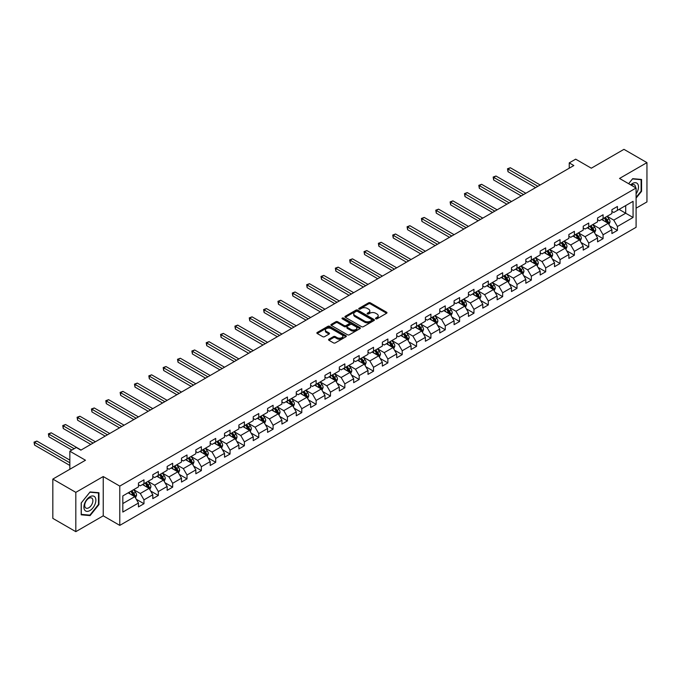 <?xml version="1.0" encoding="UTF-8"?>
<svg xmlns="http://www.w3.org/2000/svg" width="681" height="681" viewBox="0 0 681 681"><rect width="100%" height="100%" fill="white"/><g stroke="black" fill="none" stroke-linecap="round" stroke-linejoin="round"><path stroke-width="1.02" d="M375.759 318.802A0.894 0.519 0 0 0 377.027 318.802L386.612 313.26A1.277 0.741 0 0 0 386.987 312.741A1.277 0.741 0 0 0 386.612 312.221L370.362 302.841A1.277 0.741 0 0 0 368.557 302.841L358.972 308.374A0.894 0.519 0 0 0 360.232 309.106L361.475 308.391A4.086 2.358 0 0 1 367.255 308.391L368.608 309.165A4.086 2.358 0 0 1 369.8 310.834A4.086 2.358 0 0 1 368.608 312.502L367.365 313.217A0.894 0.519 0 0 0 368.625 313.95L369.868 313.234A4.086 2.358 0 0 1 375.648 313.234L377.002 314.018A4.086 2.358 0 0 1 378.193 315.686A4.086 2.358 0 0 1 377.002 317.355L375.759 318.07A0.894 0.519 0 0 0 375.759 318.802L375.759 318.07M328.932 339.215A1.277 0.741 0 0 0 328.557 339.734A1.277 0.741 0 0 0 328.932 340.262L333.486 342.892A1.277 0.741 0 0 0 335.29 342.892L345.948 336.737A1.277 0.741 0 0 0 346.323 336.218A1.277 0.741 0 0 0 345.948 335.699L329.698 326.318A1.277 0.741 0 0 0 327.893 326.318L317.235 332.464A1.277 0.741 0 0 0 316.869 332.983A1.277 0.741 0 0 0 317.235 333.511L322.743 336.686A1.277 0.741 0 0 0 324.548 336.686L329.11 334.056A1.277 0.741 0 0 0 329.485 333.537A1.277 0.741 0 0 0 329.11 333.018L326.378 331.434A3.414 1.975 0 0 1 325.382 330.047A3.414 1.975 0 0 1 327.484 328.225A3.414 1.975 0 0 1 331.213 328.651L341.905 334.822A3.414 1.975 0 0 1 342.909 336.218A3.414 1.975 0 0 1 340.798 338.04A3.414 1.975 0 0 1 337.078 337.614L335.29 336.584A1.277 0.741 0 0 0 333.486 336.584L328.932 339.215L328.932 340.262M636.097 208.182L646.95 201.916L646.95 162.623L623.958 149.343L591.312 168.198L575.675 159.167L569.239 162.887L573.836 165.543L80.877 450.15L76.281 447.494L69.845 451.205L69.845 469.26M75.821 492.363L75.821 531.657L103.231 515.832L103.231 476.538L75.821 492.363L52.829 479.083L85.483 460.237L69.845 451.205M103.231 476.538L119.779 486.098L636.097 187.999L636.097 227.292L119.779 525.383L119.779 486.098M646.95 162.623L619.54 178.448L636.097 187.999M361.56 326.684A1.277 0.741 0 0 0 363.373 326.684L374.022 320.53A1.277 0.741 0 0 0 374.397 320.01A1.277 0.741 0 0 0 374.022 319.491L357.772 310.11A1.277 0.741 0 0 0 355.967 310.11L345.318 316.256A1.277 0.741 0 0 0 344.944 316.776A1.277 0.741 0 0 0 345.318 317.303L361.56 326.684M342.56 318.989A0.894 0.519 0 0 1 343.462 319.117L343.462 318.053L359.985 327.595A1.277 0.741 0 0 1 360.36 328.114A1.277 0.741 0 0 1 359.985 328.634L349.327 334.788A1.277 0.741 0 0 1 347.523 334.788L331.281 325.407L331.281 324.36A1.277 0.741 0 0 0 330.906 324.88A1.277 0.741 0 0 0 331.281 325.407M331.281 324.36L335.835 321.73A1.277 0.741 0 0 1 337.64 321.73L344.228 325.535A1.277 0.741 0 0 0 346.033 325.535L349.064 323.79A1.277 0.741 0 0 0 349.438 323.271A1.277 0.741 0 0 0 349.064 322.743L342.202 318.785A0.894 0.519 0 0 1 343.462 318.053M75.821 531.657L52.829 518.377L52.829 479.083M136.294 499.292L143.972 503.719L143.972 499.845L152.799 494.747L152.799 498.628L158.315 495.436L158.315 491.563L167.151 486.464L167.151 490.346L172.668 487.153L172.668 483.28L181.495 478.181L181.495 482.063L187.011 478.871L187.011 474.997L195.839 469.899L195.839 473.772L201.363 470.588L201.363 466.715L210.191 461.616L210.191 465.489L215.707 462.305L215.707 458.432L224.534 453.333L224.534 457.206L230.05 454.023L230.05 450.15L238.886 445.051L238.886 448.924L244.402 445.74L244.402 441.867L253.23 436.768L253.23 440.641L258.746 437.457L258.746 433.584L267.582 428.485L267.582 432.358L273.098 429.175L273.098 425.302L281.925 420.203L281.925 424.076L287.442 420.892L287.442 417.01L296.269 411.92L296.269 415.793L301.794 412.609L301.794 408.728L310.621 403.637L310.621 407.51L316.137 404.327L316.137 400.445L324.965 395.346L324.965 399.228L330.481 396.044L330.481 392.162L339.317 387.063L339.317 390.945L344.833 387.761L344.833 383.88L353.66 378.781L353.66 382.662L359.176 379.47L359.176 375.597L368.004 370.498L368.004 374.38L373.529 371.188L373.529 367.314L382.356 362.215L382.356 366.097L387.872 362.905L387.872 359.032L396.7 353.933L396.7 357.806L402.224 354.622L402.224 350.749L411.052 345.65L411.052 349.523L416.568 346.34L416.568 342.466L425.395 337.367L425.395 341.241L430.911 338.057L430.911 334.184L439.747 329.085L439.747 332.958L445.263 329.774L445.263 325.901L454.091 320.802L454.091 324.675L459.607 321.492L459.607 317.618L468.434 312.519L468.434 316.393L473.959 313.209L473.959 309.336L482.786 304.237L482.786 308.11L488.303 304.926L488.303 301.045L497.13 295.954L497.13 299.827L502.655 296.644L502.655 292.762L511.482 287.671L511.482 291.545L516.998 288.361L516.998 284.479L525.826 279.389L525.826 283.262L531.342 280.078L531.342 276.197L540.178 271.098L540.178 274.979L545.694 271.796L545.694 267.914L554.521 262.815L554.521 266.697L560.037 263.504L560.037 259.631L568.865 254.532L568.865 258.414L574.389 255.222L574.389 251.349L583.217 246.25L583.217 250.131L588.733 246.939L588.733 243.066L597.56 237.967L597.56 241.849L603.077 238.656L603.077 234.783L611.913 229.684L611.913 233.557L617.429 230.374L617.429 226.501L633.066 217.469L633.066 201.329L625.703 205.577L625.703 213.221L633.066 217.469M143.972 503.719L138.456 506.911L138.456 503.029L122.818 512.061L122.818 495.921L138.456 486.889L138.456 483.016L143.972 479.833L143.972 483.706L152.799 478.607L152.799 474.734L158.315 471.541L158.315 475.423L167.151 470.324L167.151 466.451L172.668 463.259L172.668 467.14L181.495 462.041L181.495 458.168L187.011 454.976L187.011 458.858L195.839 453.759L195.839 449.877L201.363 446.693L201.363 450.575L210.191 445.476L210.191 441.594L215.707 438.411L215.707 442.292L224.534 437.193L224.534 433.312L230.05 430.128L230.05 434.001L238.886 428.911L238.886 425.029L244.402 421.845L244.402 425.719L253.23 420.628L253.23 416.746L258.746 413.563L258.746 417.436L267.582 412.345L267.582 408.464L273.098 405.28L273.098 409.153L281.925 404.054L281.925 400.181L287.442 396.997L287.442 400.871L296.269 395.772L296.269 391.898L301.794 388.715L301.794 392.588L310.621 387.489L310.621 383.616L316.137 380.432L316.137 384.305L324.965 379.206L324.965 375.333L330.481 372.149L330.481 376.023L339.317 370.924L339.317 367.05L344.833 363.867L344.833 367.74L353.66 362.641L353.66 358.768L359.176 355.576L359.176 359.457L368.004 354.358L368.004 350.485L373.529 347.293L373.529 351.175L382.356 346.076L382.356 342.202L387.872 339.01L387.872 342.892L396.7 337.793L396.7 333.92L402.224 330.728L402.224 334.609L411.052 329.51L411.052 325.629L416.568 322.445L416.568 326.327L425.395 321.228L425.395 317.346L430.911 314.162L430.911 318.036L439.747 312.945L439.747 309.063L445.263 305.88L445.263 309.753L454.091 304.662L454.091 300.781L459.607 297.597L459.607 301.47L468.434 296.38L468.434 292.498L473.959 289.314L473.959 293.188L482.786 288.089L482.786 284.215L488.303 281.032L488.303 284.905L497.13 279.806L497.13 275.933L502.655 272.749L502.655 276.622L511.482 271.523L511.482 267.65L516.998 264.466L516.998 268.34L525.826 263.241L525.826 259.367L531.342 256.184L531.342 260.057L540.178 254.958L540.178 251.085L545.694 247.901L545.694 251.774L554.521 246.675L554.521 242.802L560.037 239.61L560.037 243.492L568.865 238.393L568.865 234.519L574.389 231.327L574.389 235.209L583.217 230.11L583.217 226.237L588.733 223.045L588.733 226.926L597.56 221.827L597.56 217.954L603.077 214.762L603.077 218.644L611.913 213.545L611.913 209.663L617.429 206.479L617.429 210.361L633.066 201.329M142.499 484.557L149.122 488.379L140.295 493.478L133.672 489.656M138.456 484.77L140.295 485.825L143.972 483.706M140.295 493.478L143.972 499.845M149.122 488.379L152.799 494.747M156.843 476.274L163.466 480.096L154.638 485.195L148.015 481.365M152.799 476.487L154.638 477.543L158.315 475.423M154.638 485.195L158.315 491.563M163.466 480.096L167.151 486.464M171.195 467.992L177.818 471.814L168.99 476.904L162.367 473.082M167.151 468.196L168.99 469.26L172.668 467.14M168.99 476.904L172.668 483.28M177.818 471.814L181.495 478.181M185.538 459.701L192.161 463.531L183.334 468.622L176.711 464.8M181.495 459.913L183.334 460.977L187.011 458.858M183.334 468.622L187.011 474.997M192.161 463.531L195.839 469.899M199.891 451.418L206.513 455.248L197.677 460.339L191.063 456.517M195.839 451.631L197.677 452.695L201.363 450.575M197.677 460.339L201.363 466.715M206.513 455.248L210.191 461.616M214.234 443.135L220.857 446.957L212.029 452.056L205.407 448.234M210.191 443.348L212.029 444.412L215.707 442.292M212.029 452.056L215.707 458.432M220.857 446.957L224.534 453.333M228.586 434.853L235.209 438.675L226.373 443.774L219.75 439.952M224.534 435.065L226.373 436.129L230.05 434.001M226.373 443.774L230.05 450.15M235.209 438.675L238.886 445.051M242.93 426.57L249.552 430.392L240.725 435.491L234.102 431.669M238.886 426.783L240.725 427.847L244.402 425.719M240.725 435.491L244.402 441.867M249.552 430.392L253.23 436.768M257.273 418.287L263.896 422.109L255.069 427.208L248.446 423.386M253.23 418.5L255.069 419.564L258.746 417.436M255.069 427.208L258.746 433.584M263.896 422.109L267.582 428.485M271.625 410.005L278.248 413.827L269.421 418.926L262.798 415.104M267.582 410.217L269.421 411.281L273.098 409.153M269.421 418.926L273.098 425.302M278.248 413.827L281.925 420.203M285.969 401.722L292.592 405.544L283.764 410.643L277.141 406.821M281.925 401.935L283.764 402.999L287.442 400.871M283.764 410.643L287.442 417.01M292.592 405.544L296.269 411.92M300.321 393.439L306.944 397.261L298.108 402.36L291.494 398.538M296.269 393.652L298.108 394.716L301.794 392.588M298.108 402.36L301.794 408.728M306.944 397.261L310.621 403.637M314.665 385.157L321.287 388.979L312.46 394.078L305.837 390.256M310.621 385.369L312.46 386.433L316.137 384.305M312.46 394.078L316.137 400.445M321.287 388.979L324.965 395.346M329.017 376.874L335.631 380.696L326.803 385.795L320.181 381.973M324.965 377.087L326.803 378.142L330.481 376.023M326.803 385.795L330.481 392.162M335.631 380.696L339.317 387.063M343.36 368.591L349.983 372.413L341.155 377.512L334.533 373.69M339.317 368.804L341.155 369.86L344.833 367.74M341.155 377.512L344.833 383.88M349.983 372.413L353.66 378.781M357.704 360.309L364.326 364.131L355.499 369.23L348.876 365.399M353.66 360.521L355.499 361.577L359.176 359.457M355.499 369.23L359.176 375.597M364.326 364.131L368.004 370.498M372.056 352.026L378.679 355.848L369.851 360.939L363.228 357.116M368.004 352.239L369.851 353.294L373.529 351.175M369.851 360.939L373.529 367.314M378.679 355.848L382.356 362.215M386.399 343.735L393.022 347.565L384.195 352.656L377.572 348.834M382.356 343.948L384.195 345.012L387.872 342.892M384.195 352.656L387.872 359.032M393.022 347.565L396.7 353.933M400.751 335.452L407.374 339.283L398.538 344.373L391.915 340.551M396.7 335.665L398.538 336.729L402.224 334.609M398.538 344.373L402.224 350.749M407.374 339.283L411.052 345.65M415.095 327.169L421.718 330.992L412.89 336.091L406.268 332.268M411.052 327.382L412.89 328.446L416.568 326.327M412.89 336.091L416.568 342.466M421.718 330.992L425.395 337.367M429.447 318.887L436.061 322.709L427.234 327.808L420.611 323.986M425.395 319.1L427.234 320.164L430.911 318.036M427.234 327.808L430.911 334.184M436.061 322.709L439.747 329.085M443.791 310.604L450.413 314.426L441.586 319.525L434.963 315.703M439.747 310.817L441.586 311.881L445.263 309.753M441.586 319.525L445.263 325.901M450.413 314.426L454.091 320.802M458.134 302.321L464.757 306.144L455.93 311.243L449.307 307.42M454.091 302.534L455.93 303.598L459.607 301.47M455.93 311.243L459.607 317.618M464.757 306.144L468.434 312.519M472.486 294.039L479.109 297.861L470.282 302.96L463.659 299.138M468.434 294.252L470.282 295.316L473.959 293.188M470.282 302.96L473.959 309.336M479.109 297.861L482.786 304.237M486.83 285.756L493.453 289.578L484.625 294.677L478.002 290.855M482.786 285.969L484.625 287.033L488.303 284.905M484.625 294.677L488.303 301.045M493.453 289.578L497.13 295.954M501.182 277.473L507.805 281.296L498.969 286.395L492.346 282.572M497.13 277.686L498.969 278.75L502.655 276.622M498.969 286.395L502.655 292.762M507.805 281.296L511.482 287.671M515.526 269.191L522.148 273.013L513.321 278.112L506.698 274.29M511.482 269.404L513.321 270.468L516.998 268.34M513.321 278.112L516.998 284.479M522.148 273.013L525.826 279.389M529.869 260.908L536.492 264.73L527.664 269.829L521.042 266.007M525.826 261.121L527.664 262.176L531.342 260.057M527.664 269.829L531.342 276.197M536.492 264.73L540.178 271.098M544.221 252.625L550.844 256.448L542.016 261.547L535.394 257.724M540.178 252.838L542.016 253.894L545.694 251.774M542.016 261.547L545.694 267.914M550.844 256.448L554.521 262.815M558.565 244.343L565.187 248.165L556.36 253.264L549.737 249.433M554.521 244.556L556.36 245.611L560.037 243.492M556.36 253.264L560.037 259.631M565.187 248.165L568.865 254.532M572.917 236.06L579.54 239.882L570.704 244.981L564.089 241.151M568.865 236.273L570.704 237.328L574.389 235.209M570.704 244.981L574.389 251.349M579.54 239.882L583.217 246.25M587.26 227.777L593.883 231.6L585.056 236.69L578.433 232.868M583.217 227.982L585.056 229.046L588.733 226.926M585.056 236.69L588.733 243.066M593.883 231.6L597.56 237.967M601.612 219.486L608.235 223.317L599.399 228.407L592.776 224.585M597.56 219.699L599.399 220.763L603.077 218.644M599.399 228.407L603.077 234.783M608.235 223.317L611.913 229.684M619.08 209.399L625.703 213.221L613.751 220.125L607.129 216.303M611.913 211.416L613.751 212.481L617.429 210.361M613.751 220.125L617.429 226.501M103.231 515.832L119.779 525.383M569.239 162.887L569.239 168.198M122.818 503.565L134.778 496.662L128.156 492.84M134.778 496.662L138.456 503.029M609.75 225.939L617.429 230.374M595.398 234.221L603.077 238.656M581.055 242.504L588.733 246.939M566.711 250.795L574.389 255.222M552.359 259.078L560.037 263.504M538.016 267.361L545.694 271.796M523.663 275.643L531.342 280.078M509.32 283.926L516.998 288.361M494.968 292.209L502.655 296.644M480.624 300.491L488.303 304.926M466.281 308.774L473.959 313.209M451.929 317.057L459.607 321.492M437.585 325.339L445.263 329.774M423.233 333.622L430.911 338.057M408.889 341.905L416.568 346.34M394.537 350.187L402.224 354.622M380.194 358.47L387.872 362.905M365.85 366.761L373.529 371.188M351.498 375.044L359.176 379.47M337.155 383.326L344.833 387.761M322.803 391.609L330.481 396.044M308.459 399.892L316.137 404.327M294.107 408.174L301.794 412.609M279.763 416.457L287.442 420.892M265.42 424.74L273.098 429.175M251.068 433.022L258.746 437.457M236.724 441.305L244.402 445.74M222.372 449.588L230.05 454.023M208.028 457.87L215.707 462.305M193.685 466.153L201.363 470.588M179.333 474.436L187.011 478.871M164.989 482.727L172.668 487.153M150.637 491.01L158.315 495.436M636.097 198.103L641.57 191.293L641.57 179.461L632.692 178.669L628.648 183.7L632.513 178.924L641.11 179.699L641.11 191.157L636.097 197.396M81.201 514.819L90.079 515.611L98.949 504.57L98.949 492.738L90.079 491.946L81.201 502.987L81.201 514.819M641.11 191.029L641.57 191.293M98.49 504.306L98.949 504.57M89.143 515.066L90.079 515.611M376.116 318.921L377.002 318.41A4.086 2.358 0 0 0 378.193 316.75L378.193 315.686M369.8 310.834L369.8 311.898A4.086 2.358 0 0 1 368.608 313.566L367.723 314.077M386.612 312.221L386.612 313.26L370.362 303.896A1.277 0.741 0 0 0 368.557 303.896L359.33 309.234M374.005 320.538L357.772 311.166A1.277 0.741 0 0 0 355.967 311.166L345.335 317.312M371.766 320.376A0.894 0.519 0 0 0 371.766 319.644L357.499 311.413A0.894 0.519 0 0 0 356.24 311.413L354.929 312.162A4.086 2.358 0 0 0 353.728 313.83A4.086 2.358 0 0 0 354.929 315.499L364.675 321.134A4.086 2.358 0 0 0 370.455 321.134L371.766 320.376L371.766 321.441A0.894 0.519 0 0 0 372.03 321.074L372.03 320.01M353.728 313.83L353.728 314.894A4.086 2.358 0 0 0 354.929 316.563L354.929 315.499M371.766 321.441L370.455 322.19A4.086 2.358 0 0 1 364.675 322.19L354.929 316.563M331.298 325.416L335.835 322.794L335.835 321.73M349.438 323.271L349.438 324.326A1.277 0.741 0 0 1 349.064 324.854L346.033 326.599A1.277 0.741 0 0 1 344.228 326.599L337.64 322.794A1.277 0.741 0 0 0 335.835 322.794M343.462 319.117L359.968 328.642M351.073 329.485A3.414 1.975 0 0 0 354.792 329.91A3.414 1.975 0 0 0 356.895 328.089A3.414 1.975 0 0 0 355.899 326.693L352.128 324.522A1.277 0.741 0 0 0 350.323 324.522L347.301 326.267A1.277 0.741 0 0 0 346.927 326.786A1.277 0.741 0 0 0 347.301 327.306L351.073 329.485L351.073 330.54A3.414 1.975 0 0 0 354.792 330.975A3.414 1.975 0 0 0 356.895 329.153L356.895 328.089M346.927 326.786L346.927 327.85A1.277 0.741 0 0 0 347.301 328.37L347.301 327.306M351.073 330.54L347.301 328.37M342.909 336.218L342.909 337.282A3.414 1.975 0 0 1 340.798 339.104A3.414 1.975 0 0 1 337.078 338.678L335.29 337.648A1.277 0.741 0 0 0 333.486 337.648L328.949 340.27M325.382 330.047L325.382 331.102A3.414 1.975 0 0 0 326.378 332.498L326.378 331.434M329.11 333.018L329.11 334.056L326.378 332.498M345.948 335.699L345.948 336.737L329.698 327.382A1.277 0.741 0 0 0 327.893 327.382L317.252 333.52M608.959 224.568L610.048 221.819A3.448 1.992 -120 0 0 608.95 218.882L607.052 216.345M603.741 220.721L602.455 219.001M540.178 184.977L510.316 167.739L508.009 169.067L508.009 171.714L535.572 187.633M604.2 217.997L606.099 220.525A3.448 1.992 60 0 1 607.086 222.602L608.193 221.963A3.448 1.992 -120 0 0 607.205 219.886L605.307 217.358M604.439 217.852L606.55 220.661A1.754 1.013 60 0 1 606.865 221.197L608.193 221.963M508.009 171.714L507.507 168.769L537.871 186.305M507.507 168.769L510.316 167.739M636.097 193.847A8.453 4.878 120 0 0 637.688 190.859A8.453 4.878 120 0 0 637.161 183.368A8.453 4.878 120 0 0 630.683 184.874M640.54 179.367L641.11 179.699M635.509 187.667A5.788 3.345 120 0 0 634.317 184.755A5.788 3.345 120 0 0 631.202 185.172M89.892 510.571A8.453 4.878 120 0 0 95.868 500.22A8.453 4.878 120 0 0 89.892 496.764A8.453 4.878 120 0 0 83.916 507.124A8.453 4.878 120 0 0 89.892 510.571M88.802 507.771A5.788 3.345 120 0 0 92.582 502.663A5.788 3.345 120 0 0 91.697 498.032A5.788 3.345 120 0 0 88.802 498.313A5.788 3.345 120 0 0 85.023 503.412A5.788 3.345 120 0 0 85.908 508.052A5.788 3.345 120 0 0 88.802 507.771M81.294 502.901L89.892 492.201L98.49 492.976L98.49 504.434L89.892 515.134L81.294 514.368L81.277 502.893M97.919 492.644L98.49 492.976M594.607 232.851L595.705 230.101A3.448 1.992 -120 0 0 594.607 227.165L592.708 224.628M589.397 229.003L588.112 227.284M525.826 193.259L495.964 176.021L493.665 177.349L493.665 180.005L521.229 195.915M589.857 226.279L591.755 228.807A3.448 1.992 60 0 1 592.742 230.885L593.841 230.246A3.448 1.992 -120 0 0 592.853 228.169L590.955 225.641M590.095 226.135L592.198 228.952A1.754 1.013 60 0 1 592.521 229.48L593.841 230.246M493.665 180.005L493.163 177.051L523.527 194.587M493.163 177.051L495.964 176.021M580.263 241.142L581.361 238.384A3.448 1.992 -120 0 0 580.255 235.447L578.356 232.911M575.053 237.286L573.76 235.566M511.482 201.542L481.62 184.304L479.322 185.632L479.322 188.288L506.877 204.198M575.505 234.562L577.403 237.09A3.448 1.992 60 0 1 578.39 239.167L579.497 238.529A3.448 1.992 -120 0 0 578.51 236.46L576.611 233.923M575.751 234.417L577.854 237.235A1.754 1.013 60 0 1 578.169 237.763L579.497 238.529M479.322 188.288L478.811 185.334L509.184 202.87M478.811 185.334L481.62 184.304M565.92 249.425L567.009 246.667A3.448 1.992 -120 0 0 565.911 243.73L564.013 241.193M560.701 245.569L559.416 243.849M497.13 209.825L467.268 192.587L464.97 193.915L464.97 196.571L492.533 212.481M561.161 242.845L563.059 245.373A3.448 1.992 60 0 1 564.047 247.45L565.153 246.811A3.448 1.992 -120 0 0 564.166 244.743L562.268 242.206M561.399 242.7L563.51 245.518A1.754 1.013 60 0 1 563.825 246.045L565.153 246.811M464.97 196.571L464.468 193.617L494.832 211.153M464.468 193.617L467.268 192.587M551.567 257.707L552.666 254.949A3.448 1.992 -120 0 0 551.559 252.013L549.661 249.476M546.358 253.86L545.064 252.132M482.786 218.107L452.925 200.869L450.626 202.197L450.626 204.853L478.19 220.763M546.817 251.127L548.716 253.655A3.448 1.992 60 0 1 549.695 255.733L550.801 255.094A3.448 1.992 -120 0 0 549.814 253.026L547.916 250.489M547.056 250.991L549.158 253.8A1.754 1.013 60 0 1 549.482 254.328L550.801 255.094M450.626 204.853L450.115 201.908L480.488 219.435M450.115 201.908L452.925 200.869M537.224 265.99L538.313 263.232A3.448 1.992 -120 0 0 537.215 260.295L535.317 257.767M532.006 262.142L530.72 260.414M468.434 226.39L438.573 209.152L436.274 210.48L436.274 213.136L463.838 229.046M532.465 259.41L534.364 261.947A3.448 1.992 60 0 1 535.351 264.015L536.458 263.377A3.448 1.992 -120 0 0 535.47 261.308L533.572 258.771M532.704 259.274L534.815 262.083A1.754 1.013 60 0 1 535.13 262.611L536.458 263.377M436.274 213.136L435.772 210.191L466.136 227.718M435.772 210.191L438.573 209.152M522.872 274.273L523.97 271.515A3.448 1.992 -120 0 0 522.872 268.578L520.974 266.05M517.662 270.425L516.368 268.697M454.091 234.673L424.229 217.435L421.931 218.763L421.931 221.419L449.494 237.328M518.122 267.693L520.02 270.229A3.448 1.992 60 0 1 521.008 272.298L522.106 271.659A3.448 1.992 -120 0 0 521.118 269.591L519.22 267.054M518.36 267.556L520.463 270.366A1.754 1.013 60 0 1 520.786 270.902L522.106 271.659M421.931 221.419L421.42 218.473L451.792 236.001M421.42 218.473L424.229 217.435M508.528 282.555L509.618 279.797A3.448 1.992 -120 0 0 508.52 276.861L506.621 274.332M503.31 278.708L502.025 276.988M439.747 242.955L409.885 225.717L407.578 227.045L407.578 229.701L435.142 245.611M503.77 275.975L505.668 278.512A3.448 1.992 60 0 1 506.655 280.581L507.762 279.942A3.448 1.992 -120 0 0 506.775 277.874L504.876 275.337M504.017 275.839L506.119 278.648A1.754 1.013 60 0 1 506.434 279.184L507.762 279.942M407.578 229.701L407.076 226.756L437.44 244.283M407.076 226.756L409.885 225.717M494.176 290.838L495.274 288.08A3.448 1.992 -120 0 0 494.176 285.143L492.278 282.615M488.967 286.99L487.681 285.271M425.395 251.246L395.533 234L393.235 235.328L393.235 237.984L420.798 253.894M489.426 284.258L491.324 286.795A3.448 1.992 60 0 1 492.312 288.863L493.41 288.225A3.448 1.992 -120 0 0 492.431 286.156L490.533 283.619M489.665 284.122L491.767 286.931A1.754 1.013 60 0 1 492.091 287.467L493.41 288.225M393.235 237.984L392.733 235.039L423.097 252.566M392.733 235.039L395.533 234M479.833 299.121L480.931 296.363A3.448 1.992 -120 0 0 479.824 293.426L477.926 290.898M474.623 295.273L473.329 293.554M411.052 259.529L381.19 242.283L378.891 243.611L378.891 246.267L406.455 262.176M475.074 292.541L476.972 295.077A3.448 1.992 60 0 1 477.96 297.146L479.066 296.516A3.448 1.992 -120 0 0 478.079 294.439L476.181 291.902M475.321 292.404L477.424 295.214A1.754 1.013 60 0 1 477.747 295.75L479.066 296.516M378.891 246.267L378.381 243.321L408.753 260.857M378.381 243.321L381.19 242.283M465.489 307.403L466.579 304.645A3.448 1.992 -120 0 0 465.481 301.717L463.582 299.18M460.271 303.556L458.985 301.836M396.7 267.812L366.838 250.565L364.539 251.893L364.539 254.549L392.103 270.468M460.731 300.823L462.629 303.36A3.448 1.992 60 0 1 463.616 305.428L464.723 304.799A3.448 1.992 -120 0 0 463.735 302.722L461.837 300.185M460.969 300.687L463.08 303.496A1.754 1.013 60 0 1 463.395 304.032L464.723 304.799M364.539 254.549L364.037 251.604L394.401 269.14M364.037 251.604L366.838 250.565M451.137 315.686L452.235 312.928A3.448 1.992 -120 0 0 451.137 310L449.239 307.463M445.927 311.838L444.633 310.119M382.356 276.094L352.494 258.848L350.196 260.176L350.196 262.832L377.759 278.75M446.387 309.106L448.285 311.643A3.448 1.992 60 0 1 449.264 313.72L450.371 313.081A3.448 1.992 -120 0 0 449.383 311.004L447.485 308.467M446.625 308.97L448.728 311.779A1.754 1.013 60 0 1 449.051 312.315L450.371 313.081M350.196 262.832L349.685 259.887L380.058 277.422M349.685 259.887L352.494 258.848M436.793 323.969L437.883 321.211A3.448 1.992 -120 0 0 436.785 318.282L434.887 315.746M431.575 320.121L430.29 318.402M368.004 284.377L338.142 267.131L335.844 268.459L335.844 271.115L363.407 287.033M432.035 317.389L433.933 319.925A3.448 1.992 60 0 1 434.921 322.002L436.027 321.364A3.448 1.992 -120 0 0 435.04 319.287L433.142 316.759M432.273 317.252L434.384 320.061A1.754 1.013 60 0 1 434.699 320.598L436.027 321.364M335.844 271.115L335.341 268.169L365.706 285.705M335.341 268.169L338.142 267.131M422.441 332.251L423.539 329.502A3.448 1.992 -120 0 0 422.441 326.565L420.543 324.028M417.232 328.404L415.938 326.684M353.66 292.66L323.798 275.422L321.5 276.741L321.5 279.397L349.064 295.316M417.691 325.671L419.59 328.208A3.448 1.992 60 0 1 420.577 330.285L421.675 329.647A3.448 1.992 -120 0 0 420.688 327.57L418.789 325.041M417.93 325.535L420.032 328.344A1.754 1.013 60 0 1 420.356 328.88L421.675 329.647M321.5 279.397L320.989 276.452L351.362 293.988M320.989 276.452L323.798 275.422M408.098 340.534L409.187 337.785A3.448 1.992 -120 0 0 408.089 334.848L406.191 332.311M402.888 336.686L401.594 334.967M339.317 300.942L309.455 283.705L307.148 285.033L307.148 287.68L334.711 303.598M403.339 333.962L405.238 336.491A3.448 1.992 60 0 1 406.225 338.568L407.332 337.929A3.448 1.992 -120 0 0 406.344 335.852L404.446 333.324M403.586 333.818L405.689 336.627A1.754 1.013 60 0 1 406.004 337.163L407.332 337.929M307.148 287.68L306.646 284.735L337.01 302.27M306.646 284.735L309.455 283.705M393.754 348.817L394.844 346.067A3.448 1.992 -120 0 0 393.746 343.13L391.847 340.594M388.536 344.969L387.251 343.25M324.965 309.225L295.103 291.987L292.804 293.315L292.804 295.971L320.368 311.881M388.996 342.245L390.894 344.773A3.448 1.992 60 0 1 391.881 346.85L392.98 346.212A3.448 1.992 -120 0 0 392.001 344.135L390.102 341.607M389.234 342.1L391.345 344.918A1.754 1.013 60 0 1 391.66 345.446L392.98 346.212M292.804 295.971L292.302 293.017L322.666 310.553M292.302 293.017L295.103 291.987M379.402 357.108L380.5 354.35A3.448 1.992 -120 0 0 379.394 351.413L377.495 348.876M374.192 353.252L372.899 351.532M310.621 317.508L280.759 300.27L278.461 301.598L278.461 304.254L306.024 320.164M374.644 350.528L376.542 353.056A3.448 1.992 60 0 1 377.529 355.133L378.636 354.495A3.448 1.992 -120 0 0 377.649 352.417L375.75 349.889M374.89 350.383L376.993 353.201A1.754 1.013 60 0 1 377.317 353.728L378.636 354.495M278.461 304.254L277.95 301.3L308.323 318.836M277.95 301.3L280.759 300.27M365.059 365.391L366.148 362.632A3.448 1.992 -120 0 0 365.05 359.696L363.152 357.159M359.84 361.534L358.555 359.815M296.269 325.79L266.407 308.553L264.109 309.881L264.109 312.536L291.672 328.446M360.3 358.81L362.198 361.339A3.448 1.992 60 0 1 363.186 363.416L364.292 362.777A3.448 1.992 -120 0 0 363.305 360.709L361.407 358.172M360.538 358.666L362.65 361.483A1.754 1.013 60 0 1 362.964 362.011L364.292 362.777M264.109 312.536L263.607 309.583L293.971 327.118M263.607 309.583L266.407 308.553M350.706 373.673L351.805 370.915A3.448 1.992 -120 0 0 350.706 367.978L348.808 365.442M345.497 369.826L344.203 368.098M281.925 334.073L252.064 316.835L249.765 318.163L249.765 320.819L277.329 336.729M345.957 367.093L347.855 369.621A3.448 1.992 60 0 1 348.842 371.698L349.94 371.06A3.448 1.992 -120 0 0 348.953 368.991L347.055 366.455M346.195 366.957L348.297 369.766A1.754 1.013 60 0 1 348.621 370.294L349.94 371.06M249.765 320.819L249.255 317.874L279.627 335.401M249.255 317.874L252.064 316.835M336.363 381.956L337.453 379.198A3.448 1.992 -120 0 0 336.354 376.261L334.456 373.733M331.145 378.108L329.859 376.38M267.573 342.356L237.712 325.118L235.413 326.446L235.413 329.102L262.977 345.012M331.604 375.376L333.503 377.912A3.448 1.992 60 0 1 334.49 379.981L335.597 379.343A3.448 1.992 -120 0 0 334.609 377.274L332.711 374.737M331.843 375.24L333.954 378.049A1.754 1.013 60 0 1 334.269 378.576L335.597 379.343M235.413 329.102L234.911 326.156L265.275 343.684M234.911 326.156L237.712 325.118M322.011 390.239L323.109 387.48A3.448 1.992 -120 0 0 322.011 384.544L320.113 382.015M316.801 386.391L315.516 384.663M253.23 350.638L223.368 333.401L221.07 334.729L221.07 337.384L248.633 353.294M317.261 383.658L319.159 386.195A3.448 1.992 60 0 1 320.147 388.264L321.245 387.625A3.448 1.992 -120 0 0 320.257 385.557L318.359 383.02M317.499 383.522L319.602 386.331A1.754 1.013 60 0 1 319.925 386.868L321.245 387.625M221.07 337.384L220.567 334.439L250.931 351.966M220.567 334.439L223.368 333.401M307.667 398.521L308.757 395.763A3.448 1.992 -120 0 0 307.659 392.826L305.76 390.298M302.458 394.674L301.164 392.954M238.886 358.921L209.024 341.683L206.726 343.011L206.726 345.667L234.281 361.577M302.909 391.941L304.807 394.478A3.448 1.992 60 0 1 305.795 396.546L306.901 395.908A3.448 1.992 -120 0 0 305.914 393.839L304.015 391.303M303.156 391.805L305.258 394.614A1.754 1.013 60 0 1 305.573 395.15L306.901 395.908M206.726 345.667L206.215 342.722L236.588 360.249M206.215 342.722L209.024 341.683M293.324 406.804L294.413 404.046A3.448 1.992 -120 0 0 293.315 401.109L291.417 398.581M288.106 402.956L286.82 401.237M224.534 367.212L194.672 349.966L192.374 351.294L192.374 353.95L219.937 369.86M288.565 400.224L290.464 402.76A3.448 1.992 60 0 1 291.451 404.829L292.549 404.191A3.448 1.992 -120 0 0 291.57 402.122L289.672 399.585M288.804 400.087L290.915 402.897A1.754 1.013 60 0 1 291.23 403.433L292.549 404.191M192.374 353.95L191.872 351.004L222.236 368.532M191.872 351.004L194.672 349.966M278.972 415.087L280.07 412.328A3.448 1.992 -120 0 0 278.963 409.392L277.065 406.863M273.762 411.239L272.468 409.519M210.191 375.495L180.329 358.249L178.03 359.577L178.03 362.232L205.594 378.142M274.222 408.506L276.12 411.043A3.448 1.992 60 0 1 277.099 413.112L278.206 412.482A3.448 1.992 -120 0 0 277.218 410.405L275.32 407.868M274.46 408.37L276.563 411.179A1.754 1.013 60 0 1 276.886 411.716L278.206 412.482M178.03 362.232L177.52 359.287L207.892 376.823M177.52 359.287L180.329 358.249M264.628 423.369L265.718 420.611A3.448 1.992 -120 0 0 264.62 417.683L262.721 415.146M259.41 419.522L258.125 417.802M195.839 383.778L165.977 366.531L163.678 367.859L163.678 370.515L191.242 386.433M259.87 416.789L261.768 419.326A3.448 1.992 60 0 1 262.755 421.394L263.862 420.764A3.448 1.992 -120 0 0 262.875 418.687L260.976 416.151M260.108 416.653L262.219 419.462A1.754 1.013 60 0 1 262.534 419.998L263.862 420.764M163.678 370.515L163.176 367.57L193.54 385.105M163.176 367.57L165.977 366.531M250.276 431.652L251.374 428.894A3.448 1.992 -120 0 0 250.276 425.965L248.378 423.429M245.066 427.804L243.772 426.085M181.495 392.06L151.633 374.814L149.335 376.142L149.335 378.798L176.898 394.716M245.526 425.072L247.424 427.608A3.448 1.992 60 0 1 248.412 429.685L249.51 429.047A3.448 1.992 -120 0 0 248.522 426.97L246.624 424.433M245.764 424.935L247.867 427.745A1.754 1.013 60 0 1 248.19 428.281L249.51 429.047M149.335 378.798L148.824 375.852L179.197 393.388M148.824 375.852L151.633 374.814M235.932 439.935L237.022 437.176A3.448 1.992 -120 0 0 235.924 434.248L234.026 431.711M230.714 436.087L229.429 434.367M167.151 400.343L137.281 383.097L134.983 384.425L134.983 387.08L162.546 402.999M231.174 433.354L233.072 435.891A3.448 1.992 60 0 1 234.06 437.968L235.166 437.33A3.448 1.992 -120 0 0 234.179 435.253L232.281 432.724M231.412 433.218L233.523 436.027A1.754 1.013 60 0 1 233.838 436.564L235.166 437.33M134.983 387.08L134.48 384.135L164.845 401.671M134.48 384.135L137.281 383.097M221.58 448.217L222.678 445.468A3.448 1.992 -120 0 0 221.58 442.531L219.682 439.994M216.371 444.37L215.085 442.65M152.799 408.626L122.938 391.388L120.639 392.707L120.639 395.363L148.203 411.281M216.83 441.637L218.729 444.174A3.448 1.992 60 0 1 219.716 446.251L220.814 445.612A3.448 1.992 -120 0 0 219.827 443.535L217.929 441.007M217.069 441.501L219.171 444.31A1.754 1.013 60 0 1 219.495 444.846L220.814 445.612M120.639 395.363L120.137 392.418L150.501 409.953M120.137 392.418L122.938 391.388M207.237 456.5L208.335 453.75A3.448 1.992 -120 0 0 207.228 450.813L205.33 448.277M202.027 452.652L200.733 450.933M138.456 416.908L108.594 399.67L106.296 400.998L106.296 403.646L133.851 419.564M202.478 449.928L204.377 452.456A3.448 1.992 60 0 1 205.364 454.533L206.471 453.895A3.448 1.992 -120 0 0 205.483 451.818L203.585 449.29M202.725 449.783L204.828 452.593A1.754 1.013 60 0 1 205.143 453.129L206.471 453.895M106.296 403.646L105.785 400.7L136.157 418.236M105.785 400.7L108.594 399.67M192.893 464.782L193.983 462.033A3.448 1.992 -120 0 0 192.885 459.096L190.986 456.559M187.675 460.935L186.39 459.215M124.104 425.191L94.242 407.953L91.944 409.281L91.944 411.937L119.507 427.847M188.135 458.211L190.033 460.739A3.448 1.992 60 0 1 191.02 462.816L192.127 462.178A3.448 1.992 -120 0 0 191.14 460.101L189.241 457.572M188.373 458.066L190.484 460.884A1.754 1.013 60 0 1 190.799 461.412L192.127 462.178M91.944 411.937L91.441 408.983L121.805 426.519M91.441 408.983L94.242 407.953M178.541 473.074L179.639 470.316A3.448 1.992 -120 0 0 178.533 467.379L176.634 464.842M173.332 469.218L172.038 467.498M109.76 433.474L79.898 416.236L77.6 417.564L77.6 420.22L105.163 436.129M173.791 466.494L175.689 469.022A3.448 1.992 60 0 1 176.668 471.099L177.775 470.46A3.448 1.992 -120 0 0 176.788 468.383L174.889 465.855M174.03 466.349L176.132 469.166A1.754 1.013 60 0 1 176.456 469.694L177.775 470.46M77.6 420.22L77.089 417.266L107.462 434.801M77.089 417.266L79.898 416.236M164.198 481.356L165.287 478.598A3.448 1.992 -120 0 0 164.189 475.661L162.291 473.125M158.979 477.5L157.694 475.781M95.408 441.756L65.546 424.518L63.248 425.846L63.248 428.502L90.811 444.412M159.439 474.776L161.337 477.304A3.448 1.992 60 0 1 162.325 479.381L163.431 478.743A3.448 1.992 -120 0 0 162.444 476.674L160.546 474.138M159.677 474.631L161.789 477.449A1.754 1.013 60 0 1 162.104 477.977L163.431 478.743M63.248 428.502L62.746 425.548L93.11 443.084M62.746 425.548L65.546 424.518M149.846 489.639L150.944 486.881A3.448 1.992 -120 0 0 149.846 483.944L147.947 481.407M144.636 485.791L143.342 484.063M81.065 450.039L51.203 432.801L48.904 434.129L48.904 436.785L71.871 450.039M145.096 483.059L146.994 485.587A3.448 1.992 60 0 1 147.981 487.664L149.079 487.026A3.448 1.992 -120 0 0 148.092 484.957L146.194 482.42M145.334 482.923L147.436 485.732A1.754 1.013 60 0 1 147.76 486.26L149.079 487.026M48.904 436.785L48.394 433.84L74.169 448.711M48.394 433.84L51.203 432.801M135.502 497.922L136.592 495.164A3.448 1.992 -120 0 0 135.493 492.227L133.595 489.699M130.284 494.074L128.998 492.346M69.845 460.126L36.859 441.084L34.552 442.412L34.552 445.068L69.845 465.438M130.743 491.341L132.642 493.878A3.448 1.992 60 0 1 133.629 495.947L134.736 495.308A3.448 1.992 -120 0 0 133.748 493.24L131.85 490.703M130.982 491.205L133.093 494.014A1.754 1.013 60 0 1 133.408 494.542L134.736 495.308M34.552 445.068L34.05 442.122L69.845 462.782M34.05 442.122L36.859 441.084M377.002 318.41L377.002 317.355M367.365 313.95L367.365 313.217M368.608 313.566L368.608 312.502M358.972 309.106L358.972 308.374M368.557 303.896L368.557 302.841M370.362 303.896L370.362 302.841M345.318 317.303L345.318 316.256M355.967 311.166L355.967 310.11M357.772 311.166L357.772 310.11M374.022 320.53L374.022 319.491M364.675 322.19L364.675 321.134M370.455 322.19L370.455 321.134M337.64 322.794L337.64 321.73M344.228 326.599L344.228 325.535M346.033 326.599L346.033 325.535M349.064 324.854L349.064 323.79M359.985 328.634L359.985 327.595M333.486 337.648L333.486 336.584M335.29 337.648L335.29 336.584M337.078 338.678L337.078 337.614M317.235 333.511L317.235 332.464M327.893 327.382L327.893 326.318M329.698 327.382L329.698 326.318M607.895 223.113L610.031 221.878M607.205 219.886L608.95 218.882M604.754 221.308L606.099 220.525M593.543 231.404L595.679 230.169M592.853 228.169L594.607 227.165M590.401 229.591L591.755 228.807M579.199 239.686L581.336 238.452M578.51 236.46L580.255 235.447M576.058 237.873L577.403 237.09M564.847 247.969L566.984 246.735M564.166 244.743L565.911 243.73M561.714 246.156L563.059 245.373M550.503 256.252L552.64 255.017M549.814 253.026L551.559 252.013M547.362 254.439L548.716 253.655M536.151 264.534L538.296 263.3M535.47 261.308L537.215 260.295M533.019 262.721L534.364 261.947M521.808 272.817L523.944 271.583M521.118 269.591L522.872 268.578M518.667 271.004L520.02 270.229M507.464 281.1L509.601 279.865M506.775 277.874L508.52 276.861M504.323 279.287L505.668 278.512M493.112 289.382L495.249 288.148M492.431 286.156L494.176 285.143M489.979 287.569L491.324 286.795M478.769 297.665L480.905 296.431M478.079 294.439L479.824 293.426M475.627 295.852L476.972 295.077M464.416 305.948L466.553 304.713M463.735 302.722L465.481 301.717M461.284 304.135L462.629 303.36M450.073 314.23L452.21 312.996M449.383 311.004L451.137 310M446.932 312.417L448.285 311.643M435.721 322.513L437.866 321.279M435.04 319.287L436.785 318.282M432.588 320.7L433.933 319.925M421.377 330.796L423.514 329.561M420.688 327.57L422.441 326.565M418.236 328.991L419.59 328.208M407.034 339.078L409.17 337.844M406.344 335.852L408.089 334.848M403.893 337.274L405.238 336.491M392.682 347.37L394.818 346.135M392.001 344.135L393.746 343.13M389.549 345.556L390.894 344.773M378.338 355.652L380.475 354.418M377.649 352.417L379.394 351.413M375.197 353.839L376.542 353.056M363.986 363.935L366.131 362.701M363.305 360.709L365.05 359.696M360.853 362.122L362.198 361.339M349.642 372.218L351.779 370.983M348.953 368.991L350.706 367.978M346.501 370.404L347.855 369.621M335.29 380.5L337.435 379.266M334.609 377.274L336.354 376.261M332.158 378.687L333.503 377.912M320.947 388.783L323.083 387.549M320.257 385.557L322.011 384.544M317.806 386.97L319.159 386.195M306.603 397.066L308.74 395.831M305.914 393.839L307.659 392.826M303.462 395.252L304.807 394.478M292.251 405.348L294.388 404.114M291.57 402.122L293.315 401.109M289.119 403.535L290.464 402.76M277.908 413.631L280.044 412.397M277.218 410.405L278.963 409.392M274.766 411.818L276.12 411.043M263.556 421.914L265.701 420.679M262.875 418.687L264.62 417.683M260.423 420.1L261.768 419.326M249.212 430.196L251.349 428.962M248.522 426.97L250.276 425.965M246.071 428.383L247.424 427.608M234.868 438.479L237.005 437.245M234.179 435.253L235.924 434.248M231.727 436.666L233.072 435.891M220.516 446.762L222.653 445.527M219.827 443.535L221.58 442.531M217.375 444.957L218.729 444.174M206.173 455.044L208.309 453.81M205.483 451.818L207.228 450.813M203.032 453.24L204.377 452.456M191.821 463.335L193.957 462.093M191.14 460.101L192.885 459.096M188.688 461.522L190.033 460.739M177.477 471.618L179.614 470.384M176.788 468.383L178.533 467.379M174.336 469.805L175.689 469.022M163.125 479.901L165.27 478.666M162.444 476.674L164.189 475.661M159.992 478.088L161.337 477.304M148.781 488.183L150.918 486.949M148.092 484.957L149.846 483.944M145.64 486.37L146.994 485.587M134.438 496.466L136.575 495.232M133.748 493.24L135.493 492.227M131.297 494.653L132.642 493.878"/></g></svg>
